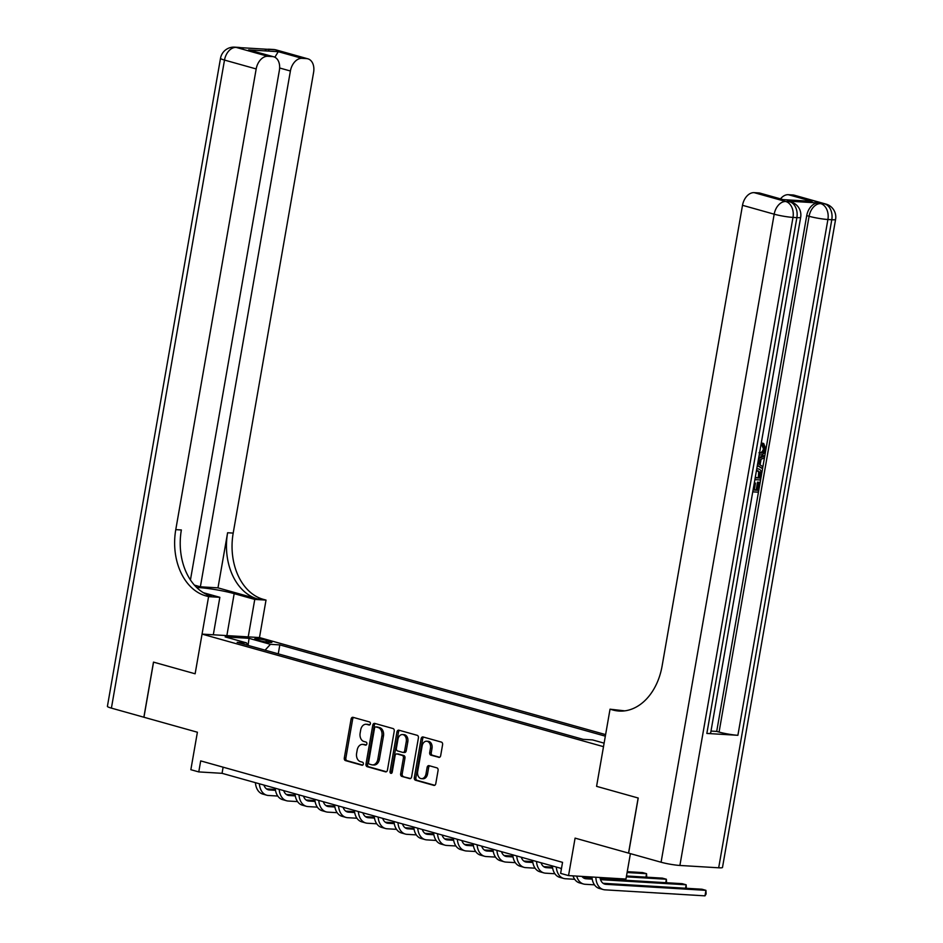<?xml version="1.0" encoding="UTF-8"?>
<svg xmlns="http://www.w3.org/2000/svg" width="943" height="943" viewBox="0 0 943 943"><rect width="100%" height="100%" fill="white"/><g stroke="black" fill="none" stroke-linecap="round" stroke-linejoin="round"><path stroke-width="1.41" d="M370.375 723.788A1.544 1.12 -86.6 0 0 369.55 721.961L353.036 717.328A2.204 1.591 -86.6 0 0 352.788 717.293A2.204 1.591 -86.6 0 0 351.102 719.061L344.301 758.007A2.204 1.591 -86.6 0 0 345.48 760.6L361.994 765.233A1.544 1.12 -86.6 0 0 362.525 762.203L360.391 761.614A7.072 5.116 -86.6 0 1 356.619 753.292L357.185 750.039A7.072 5.116 -86.6 0 1 362.584 744.381A7.072 5.116 -86.6 0 1 363.373 744.51L365.507 745.111A1.544 1.12 -86.6 0 0 366.037 742.082L363.904 741.481A7.072 5.116 -86.6 0 1 360.132 733.171L360.697 729.917A7.072 5.116 -86.6 0 1 366.096 724.259A7.072 5.116 -86.6 0 1 366.886 724.389L369.019 724.99A1.544 1.12 -86.6 0 0 370.375 723.788M438.743 757.359A2.204 1.591 -86.6 0 0 438.99 757.406A2.204 1.591 -86.6 0 0 440.676 755.638L442.585 744.711A2.204 1.591 -86.6 0 0 441.407 742.106L423.065 736.966A2.204 1.591 -86.6 0 0 422.818 736.931A2.204 1.591 -86.6 0 0 421.132 738.699L414.331 777.645A2.204 1.591 -86.6 0 0 415.509 780.238L433.851 785.378A2.204 1.591 -86.6 0 0 434.098 785.425A2.204 1.591 -86.6 0 0 435.784 783.657L438.082 770.455A2.204 1.591 -86.6 0 0 436.915 767.861L429.065 765.657A2.204 1.591 -86.6 0 0 428.817 765.61A2.204 1.591 -86.6 0 0 427.132 767.39L425.988 773.932A5.906 4.267 -86.6 0 1 421.474 778.659A5.906 4.267 -86.6 0 1 417.666 771.598L422.146 745.96A5.906 4.267 -86.6 0 1 426.66 741.222A5.906 4.267 -86.6 0 1 430.456 748.294L429.713 752.561A2.204 1.591 -86.6 0 0 430.892 755.166L439.238 757.394M190.439 579.957L279.376 70.348A13.508 9.218 105.7 0 0 273.706 56.78L248.622 49.896L278.256 51.676L302.019 58.336L306.593 58.619L274.92 49.731L236.127 47.398L267.788 56.285A13.508 9.218 105.7 0 0 256.178 68.945L224.505 60.069L111.404 708.122L143.866 717.222L153.485 662.116L195.13 673.785L153.556 662.139L143.937 717.246L197.393 732.228L190.851 769.7L198.773 771.916L200.694 760.895L562.547 862.35L560.625 873.371L568.546 875.599L625.963 879.053L630.407 853.639M718.684 867.796L831.785 219.743A13.508 1.438 9.9 0 0 835.592 219.401L722.491 867.454A13.508 1.438 -170.1 0 1 718.684 867.796L679.891 865.462A13.508 1.438 -170.1 0 1 661.078 862.232L628.616 853.132L638.222 798.026L596.577 786.344L638.152 798.002L628.533 853.109L575.089 838.127L568.546 875.599M624.773 710.857L610.038 709.195L596.577 786.344L603.508 746.667L202.05 634.109L259.478 637.562L266.02 600.09L263.168 599.3A56.262 40.679 93.4 0 1 233.192 533.09L313.595 72.399A13.508 9.218 105.7 0 0 307.937 58.843A13.508 9.218 105.7 0 0 306.593 58.619M205.739 595.846A56.262 40.679 93.4 0 1 175.775 529.636L181.362 529.966A56.262 40.679 93.4 0 0 211.326 596.176L205.739 595.846L208.592 596.636L195.13 673.785L202.05 634.109M394.233 731.155A2.204 1.591 -86.6 0 0 393.066 728.562L374.725 723.411A2.204 1.591 -86.6 0 0 374.477 723.375A2.204 1.591 -86.6 0 0 372.791 725.143L365.99 764.089A2.204 1.591 -86.6 0 0 367.169 766.683L385.51 771.834A2.204 1.591 -86.6 0 0 385.758 771.869A2.204 1.591 -86.6 0 0 387.443 770.101L394.233 731.155M398.889 730.188L417.23 735.328A2.204 1.591 -86.6 0 1 418.409 737.933L411.608 776.879A2.204 1.591 -86.6 0 1 409.922 778.647A2.204 1.591 -86.6 0 1 409.675 778.6L401.836 776.407A2.204 1.591 -86.6 0 1 400.657 773.802L403.415 758.007A2.204 1.591 -86.6 0 0 402.237 755.414L397.027 753.952A2.204 1.591 -86.6 0 0 396.779 753.905A2.204 1.591 -86.6 0 0 395.093 755.685L392.229 772.128A1.544 1.12 -86.6 0 1 390.048 771.515L396.956 731.921A2.204 1.591 -86.6 0 1 398.641 730.153A2.204 1.591 -86.6 0 1 398.889 730.188M256.744 639.814L260.233 640.78A6.978 0.743 9.9 0 0 267.647 642.23A6.978 0.743 9.9 0 0 271.914 642.277A6.978 0.743 9.9 0 0 269.851 641.37L266.374 640.391A6.978 0.743 9.9 0 0 258.96 638.953A6.978 0.743 9.9 0 0 254.693 638.894A6.978 0.743 9.9 0 0 256.744 639.814M605.606 734.609L259.478 637.562M247.75 645.307L246.536 642.89L237.141 642.324L583.163 739.347L592.546 739.913L604.121 743.155M246.536 642.89L225.153 636.902L249.046 638.34L270.429 644.328L265.077 650.163M278.256 653.853L279.823 644.894L270.429 644.328M279.823 644.894L605.335 736.165M198.773 771.916L222.053 773.319L561.474 868.491M223.114 767.189L222.053 773.319M248.08 645.389L249.046 638.34M369.75 724.861L368.442 724.483A7.072 5.116 -86.6 0 0 367.652 724.354L366.096 724.259M362.584 744.381L364.139 744.475A7.072 5.116 -86.6 0 1 364.929 744.605L366.238 744.982M353.708 717.517A2.204 1.591 -86.6 0 0 352.658 719.155L345.857 758.101A2.204 1.591 -86.6 0 0 347.036 760.695L362.725 765.103M375.397 723.599A2.204 1.591 -86.6 0 0 374.336 725.238L367.546 764.184A2.204 1.591 -86.6 0 0 368.713 766.777L386.382 771.728M375.903 726.923A1.544 1.12 -86.6 0 0 374.548 728.126L368.583 762.321A1.544 1.12 -86.6 0 0 369.408 764.136L371.66 764.773A7.072 5.116 -86.6 0 0 372.438 764.903A7.072 5.116 -86.6 0 0 377.837 759.245L381.915 735.87A7.072 5.116 -86.6 0 0 378.155 727.548L375.903 726.923L377.448 727.018A1.544 1.12 -86.6 0 0 377.106 726.994M372.438 764.903L373.994 764.997A7.072 5.116 -86.6 0 0 379.392 759.327L377.837 759.245M377.448 727.018L379.711 727.642A7.072 5.116 -86.6 0 1 383.471 735.964L379.392 759.327M410.559 778.505L401.836 776.407M398.087 754.011A2.204 1.591 -86.6 0 1 398.335 753.999A2.204 1.591 -86.6 0 1 398.583 754.046L403.781 755.508A2.204 1.591 -86.6 0 1 404.96 758.101L402.201 773.897A2.204 1.591 -86.6 0 0 403.38 776.502M399.561 730.377A2.204 1.591 -86.6 0 0 398.512 732.016L391.604 771.61A1.544 1.12 -86.6 0 0 391.84 772.977M406.268 741.622A5.906 4.267 -86.6 0 0 402.472 734.562A5.906 4.267 -86.6 0 0 397.958 739.288L396.378 748.318A2.204 1.591 -86.6 0 0 397.557 750.923L402.767 752.384A2.204 1.591 -86.6 0 0 403.003 752.42A2.204 1.591 -86.6 0 0 404.688 750.652L406.268 741.622L407.824 741.717A5.906 4.267 -86.6 0 0 404.017 734.656L402.472 734.562M404.311 752.479A2.204 1.591 -86.6 0 0 404.559 752.514A2.204 1.591 -86.6 0 0 406.244 750.746L404.688 750.652M407.824 741.717L406.244 750.746M426.66 741.222L428.205 741.316A5.906 4.267 -86.6 0 1 432.012 748.388L431.269 752.655A2.204 1.591 -86.6 0 0 432.448 755.26L439.615 757.264M421.474 778.659L423.03 778.753A5.906 4.267 -86.6 0 0 427.533 774.026L425.988 773.932M429.737 765.846A2.204 1.591 -86.6 0 0 428.676 767.472L427.533 774.026M423.737 737.155A2.204 1.591 -86.6 0 0 422.676 738.793L415.887 777.739A2.204 1.591 -86.6 0 0 417.065 780.332L434.735 785.283M263.922 785.059A11.257 7.685 105.7 0 0 268.284 789.786A11.257 7.685 105.7 0 0 269.403 789.975L275.497 790.34M283.796 790.835L284.727 790.894M266.539 788.926L275.356 789.456M277.761 796.045L268.437 795.479A16.88 11.516 -74.3 0 1 266.763 795.208A16.88 11.516 -74.3 0 1 259.384 783.786M266.763 795.208L262.814 794.089A16.88 11.516 -74.3 0 1 255.423 782.678M283.713 790.611A11.257 7.685 105.7 0 0 288.087 795.338A11.257 7.685 105.7 0 0 289.195 795.527L295.289 795.892M303.587 796.387L304.53 796.446M286.342 794.477L295.147 795.008M297.552 801.597L288.24 801.031A16.88 11.516 -74.3 0 1 286.566 800.748A16.88 11.516 -74.3 0 1 279.187 789.338M286.566 800.748L282.605 799.64A16.88 11.516 -74.3 0 1 275.226 788.23M303.505 796.163A11.257 7.685 105.7 0 0 307.878 800.89A11.257 7.685 105.7 0 0 308.998 801.067L315.08 801.444M323.378 801.939L324.321 801.998M306.133 800.029L314.938 800.56M317.355 807.149L308.031 806.583A16.88 11.516 -74.3 0 1 306.357 806.3A16.88 11.516 -74.3 0 1 298.978 794.89M306.357 806.3L302.397 805.192A16.88 11.516 -74.3 0 1 295.018 793.782M323.308 801.703A11.257 7.685 105.7 0 0 327.669 806.43A11.257 7.685 105.7 0 0 328.789 806.619L334.883 806.984M343.181 807.491L344.112 807.55M325.924 805.581L334.741 806.112M337.146 812.689L327.822 812.135A16.88 11.516 -74.3 0 1 326.148 811.852A16.88 11.516 -74.3 0 1 318.769 800.442M326.148 811.852L322.2 810.744A16.88 11.516 -74.3 0 1 314.809 799.334M343.099 807.255A11.257 7.685 105.7 0 0 347.472 811.982A11.257 7.685 105.7 0 0 348.58 812.171L354.674 812.536M362.972 813.043L363.915 813.09M345.727 811.133L354.533 811.664M356.937 818.241L347.625 817.687A16.88 11.516 -74.3 0 1 345.951 817.404A16.88 11.516 -74.3 0 1 338.572 805.994M345.951 817.404L341.991 816.296A16.88 11.516 -74.3 0 1 334.612 804.874M248.221 636.89L254.763 599.418L234.182 593.642A25.32 2.711 9.9 0 0 196.674 587.501M254.763 599.418L266.02 600.09M217.986 587.854L257.58 598.958A56.262 40.679 93.4 0 1 227.605 532.748L217.986 587.854L200.376 586.805L194.399 585.12M208.592 596.636L219.849 597.32L203.358 592.699M302.019 58.336A13.508 9.218 105.7 0 0 290.397 71.008L279.635 67.99M200.376 586.805L290.397 71.008M111.404 708.122A13.508 1.438 -170.1 0 1 107.408 706.354L220.509 58.313A13.508 1.438 9.9 0 0 224.505 60.069A13.508 9.218 -74.3 0 1 236.127 47.398A13.508 9.76 93.4 0 0 234.618 47.15A13.508 13.508 0 0 0 220.509 58.313M213.307 634.792L219.849 597.32M273.706 56.78A13.508 9.218 105.7 0 0 272.374 56.556L248.622 49.896M267.788 56.285L272.374 56.556M175.775 529.636L256.178 68.945M278.256 51.676L274.873 57.228M758.997 452.711C761.142 453.005 762.639 451.709 763.488 448.844L761.803 444.99L762.427 443.151L763.7 443.505L765.857 449.092C764.891 453.135 762.922 455.08 759.94 454.927L759.209 454.832M758.537 458.699L764.537 455.94L764.195 457.921L761.06 459.253L760.082 464.899L762.687 466.573L762.333 468.553L757.335 465.606M758.714 457.673L763.276 455.587L764.537 455.94M754.294 489.771L756.203 489.889L757.559 482.085L759.905 482.51L758.219 492.175L752.75 491.845M706.849 733.442L796.87 217.644A13.508 1.438 9.9 0 0 800.666 217.303L710.645 733.088A13.508 1.438 -170.1 0 1 706.849 733.442L737.886 735.304A13.508 1.438 -170.1 0 1 719.073 732.074L716.704 731.414L806.725 215.617A13.508 9.218 -74.3 0 1 818.347 202.957L787.299 201.083A13.508 9.218 -74.3 0 1 788.643 201.307L791.012 201.979A13.508 9.218 105.7 0 0 789.68 201.755L787.299 201.083M716.704 731.414L710.998 731.073M756.828 468.541L757.535 468.836C760.518 468.989 761.732 471.123 761.178 475.225L760.341 479.963L754.883 479.633M610.038 709.195L612.891 709.996A56.262 40.679 -86.6 0 0 619.138 711.057A56.262 40.679 -86.6 0 0 662.104 665.994L742.506 205.303A13.508 9.218 -74.3 0 1 754.129 192.643L785.802 201.519L789.68 201.755A13.508 9.76 -86.6 0 1 796.87 217.644L792.992 217.409L679.891 865.462M782.454 199.574L812.1 201.354L782.454 199.574L758.702 192.914L754.129 192.643M758.702 192.914A13.508 9.218 -74.3 0 1 760.034 193.138L782.82 199.527M780.486 198.867A13.508 9.218 -74.3 0 1 788.348 194.694L812.1 201.354M818.347 202.957L824.595 203.853L792.922 194.977L788.348 194.694M792.922 194.977A13.508 9.218 -74.3 0 1 794.265 195.201L825.938 204.077A13.508 9.218 105.7 0 0 824.595 203.853A13.508 9.76 -86.6 0 1 831.785 219.743L827.907 219.507L737.886 735.304M612.891 709.996L618.478 710.338A56.262 40.679 -86.6 0 0 621.932 711.093M753.08 489.983L754.376 483.04L755.461 483.099L754.247 490.054L757.465 490.242L758.832 482.451L757.559 482.085M758.832 482.451L759.905 482.51M757.465 490.242L756.203 489.889M755.461 483.099L754.341 482.781M756.769 468.836L757.535 468.836L756.805 468.624M755.213 477.771L759.598 478.042L759.964 472.148L756.451 470.698M758.266 470.875L757.182 470.698M755.26 477.5L758.325 477.677L758.691 471.795L757.559 470.734M759.598 478.042L758.325 477.677M760.07 475.307L758.809 474.954M759.964 472.148L758.691 471.795M762.333 468.553L757.418 465.147M757.724 463.378L759.103 464.274L759.893 459.76L758.231 460.467M757.913 463.496L758.455 460.361M759.539 452.958L760.258 453.064C762.415 453.359 763.913 452.062 764.749 449.198L763.488 448.844M764.749 449.198L763.064 445.344L761.803 444.99M760.258 453.064L759.563 452.864M763.064 445.344L763.7 443.505M362.89 812.807A11.257 7.685 105.7 0 0 367.263 817.534A11.257 7.685 105.7 0 0 368.383 817.722L374.465 818.088M382.764 818.583L383.707 818.642M365.519 816.673L374.324 817.204M376.74 823.793L367.416 823.239A16.88 11.516 -74.3 0 1 365.743 822.956A16.88 11.516 -74.3 0 1 358.364 811.534M365.743 822.956L361.782 821.848A16.88 11.516 -74.3 0 1 354.403 810.426M382.693 818.359A11.257 7.685 105.7 0 0 387.054 823.086A11.257 7.685 105.7 0 0 388.174 823.274L394.268 823.64M402.567 824.135L403.51 824.194M385.31 822.225L394.127 822.756M396.531 829.345L387.208 828.779A16.88 11.516 -74.3 0 1 385.534 828.508A16.88 11.516 -74.3 0 1 378.155 817.086M385.534 828.508L381.585 827.388A16.88 11.516 -74.3 0 1 374.206 815.978M402.484 823.911A11.257 7.685 105.7 0 0 406.857 828.638A11.257 7.685 105.7 0 0 407.965 828.826L414.06 829.192M422.358 829.687L423.301 829.746M405.113 827.777L413.918 828.308M416.323 834.897L407.011 834.331A16.88 11.516 -74.3 0 1 405.337 834.048A16.88 11.516 -74.3 0 1 397.958 822.638M405.337 834.048L401.376 832.94A16.88 11.516 -74.3 0 1 393.997 821.53M422.275 829.463A11.257 7.685 105.7 0 0 426.649 834.19A11.257 7.685 105.7 0 0 427.768 834.378L433.851 834.744M442.149 835.239L443.092 835.298M424.904 833.329L433.709 833.86M436.126 840.449L426.802 839.883A16.88 11.516 -74.3 0 1 425.128 839.6A16.88 11.516 -74.3 0 1 417.749 828.19M425.128 839.6L421.167 838.492A16.88 11.516 -74.3 0 1 413.788 827.082M442.078 835.015A11.257 7.685 105.7 0 0 446.44 839.741A11.257 7.685 105.7 0 0 447.56 839.918L453.654 840.296M461.952 840.791L462.895 840.85M444.695 838.881L453.512 839.411M455.917 845.989L446.593 845.435A16.88 11.516 -74.3 0 1 444.931 845.152A16.88 11.516 -74.3 0 1 437.54 833.742M444.931 845.152L440.97 844.044A16.88 11.516 -74.3 0 1 433.591 832.634M461.87 840.555A11.257 7.685 105.7 0 0 466.243 845.282A11.257 7.685 105.7 0 0 467.351 845.47L473.445 845.836M481.743 846.342L482.686 846.401M464.498 844.433L473.303 844.963M475.708 851.541L466.396 850.987A16.88 11.516 -74.3 0 1 464.722 850.704A16.88 11.516 -74.3 0 1 457.343 839.294M464.722 850.704L460.762 849.596A16.88 11.516 -74.3 0 1 453.383 838.174M481.661 846.107A11.257 7.685 105.7 0 0 486.034 850.834A11.257 7.685 105.7 0 0 487.154 851.022L493.236 851.388M501.535 851.894L502.478 851.942M484.289 849.985L493.095 850.515M495.511 857.093L486.187 856.539A16.88 11.516 -74.3 0 1 484.513 856.256A16.88 11.516 -74.3 0 1 477.134 844.845M484.513 856.256L480.553 855.148A16.88 11.516 -74.3 0 1 473.174 843.726M501.464 851.659A11.257 7.685 105.7 0 0 505.825 856.385A11.257 7.685 105.7 0 0 506.945 856.574L513.039 856.939M521.338 857.435L522.281 857.493M504.081 855.525L512.898 856.055M515.302 862.645L505.978 862.091A16.88 11.516 -74.3 0 1 504.316 861.808A16.88 11.516 -74.3 0 1 496.926 850.386M504.316 861.808L500.356 860.7A16.88 11.516 -74.3 0 1 492.977 849.278M521.255 857.211A11.257 7.685 105.7 0 0 525.628 861.937A11.257 7.685 105.7 0 0 526.736 862.126L532.83 862.491M541.129 862.986L542.072 863.045M523.884 861.077L532.689 861.607M535.094 868.197L525.781 867.631A16.88 11.516 -74.3 0 1 524.108 867.36A16.88 11.516 -74.3 0 1 516.729 855.938M524.108 867.36L520.147 866.24A16.88 11.516 -74.3 0 1 512.768 854.83M541.046 862.762A11.257 7.685 105.7 0 0 545.419 867.489A11.257 7.685 105.7 0 0 546.539 867.678L552.622 868.043M627.107 872.523L646.556 873.69L642.607 872.581L627.26 871.662M543.675 866.629L552.48 867.159M645.955 877.143L646.556 873.69L646.745 877.19M554.897 873.748L545.573 873.183A16.88 11.516 -74.3 0 1 543.899 872.9A16.88 11.516 -74.3 0 1 536.52 861.489M543.899 872.9L539.938 871.792A16.88 11.516 -74.3 0 1 532.559 860.381M560.849 868.314A11.257 7.685 105.7 0 0 561.309 869.47M626.352 876.837L666.359 879.241L662.399 878.133L626.506 875.976M665.758 882.695L666.359 879.241L666.536 882.742M574.688 879.3L565.364 878.735A16.88 11.516 -74.3 0 1 563.702 878.452A16.88 11.516 -74.3 0 1 556.311 867.041M563.702 878.452L559.741 877.344A16.88 11.516 -74.3 0 1 552.362 865.933M581.937 876.401A11.257 7.685 105.7 0 0 585.014 878.593A11.257 7.685 105.7 0 0 586.122 878.77L592.216 879.135M600.514 879.642L686.15 884.793L682.19 883.674L600.243 878.746M583.269 877.733L592.074 878.263M685.549 888.235L686.15 884.793L686.339 888.282M594.479 884.84L585.167 884.286A16.88 11.516 -74.3 0 1 583.493 884.004A16.88 11.516 -74.3 0 1 576.692 876.082M583.493 884.004L579.532 882.896A16.88 11.516 -74.3 0 1 573.002 875.858M599.996 877.485A11.257 7.685 105.7 0 0 604.805 884.133A11.257 7.685 105.7 0 0 605.925 884.322L705.942 890.345L701.993 889.225L603.06 883.285M704.987 895.85L705.942 890.345L706.107 893.988L704.987 895.85L604.958 889.838A16.88 11.516 -74.3 0 1 603.284 889.555A16.88 11.516 -74.3 0 1 595.858 877.238M603.284 889.555L599.324 888.447A16.88 11.516 -74.3 0 1 591.945 877.002M266.091 642.006L266.374 640.391M269.663 642.431L269.851 641.37M368.442 724.483L366.886 724.389M364.929 744.605L363.373 744.51M347.036 760.695L345.48 760.6M345.857 758.101L344.301 758.007M352.658 719.155L351.102 719.061M368.713 766.777L367.169 766.683M367.546 764.184L365.99 764.089M374.336 725.238L372.791 725.143M383.471 735.964L381.915 735.87M379.711 727.642L378.155 727.548M402.201 773.897L400.657 773.802M404.96 758.101L403.415 758.007M403.781 755.508L402.237 755.414M398.583 754.046L397.027 753.952M391.604 771.61L390.048 771.515M398.512 732.016L396.956 731.921M432.448 755.26L430.892 755.166M431.269 752.655L429.713 752.561M432.012 748.388L430.456 748.294M428.676 767.472L427.132 767.39M417.065 780.332L415.509 780.238M415.887 777.739L414.331 777.645M422.676 738.793L421.132 738.699M267.234 789.362L269.403 789.975M287.037 794.914L289.195 795.527M306.829 800.466L308.998 801.067M326.62 806.017L328.789 806.619M346.423 811.569L348.58 812.171M257.58 598.958L263.168 599.3M227.605 532.748L233.192 533.09M268.366 49.861A13.508 9.218 -74.3 0 1 271.042 49.508A13.508 9.76 93.4 0 0 269.545 49.248A13.508 13.508 0 0 0 265.266 49.673M276.264 49.955A13.508 13.508 0 0 0 273.423 49.484A13.508 9.76 -86.6 0 1 274.92 49.731A13.508 9.218 -74.3 0 1 276.264 49.955L307.937 58.843M241.337 47.857A13.508 13.508 0 0 0 238.508 47.386A13.508 9.76 -86.6 0 1 240.005 47.633A13.508 9.218 -74.3 0 1 241.337 47.857L243.058 48.341M226.862 635.606L234.182 593.642M661.078 862.232L774.179 214.191L742.506 205.303M719.073 732.074L809.094 216.289L806.725 215.617M774.179 214.191A13.508 1.438 9.9 0 0 792.992 217.409A13.508 9.76 93.4 0 0 785.802 201.519A13.508 9.218 105.7 0 0 774.179 214.191M809.094 216.289A13.508 1.438 9.9 0 0 827.907 219.507A13.508 9.76 93.4 0 0 820.716 203.617A13.508 9.218 105.7 0 0 809.094 216.289M366.214 817.121L368.383 817.722M386.005 822.661L388.174 823.274M405.808 828.213L407.965 828.826M425.599 833.765L427.768 834.378M445.391 839.317L447.56 839.918M465.194 844.869L467.351 845.47M484.985 850.421L487.154 851.022M504.776 855.973L506.945 856.574M524.579 861.513L526.736 862.126M544.37 867.065L546.539 867.678M583.965 878.169L586.122 878.77M603.756 883.721L605.925 884.322M377.283 726.982L375.727 726.888M398.335 753.999L396.779 753.905M404.559 752.514L403.003 752.42M269.545 49.248L273.423 49.484M234.618 47.15L238.508 47.386M800.666 217.303A13.508 13.508 0 0 0 791.012 201.979M835.592 219.401A13.508 13.508 0 0 0 825.938 204.077"/></g></svg>
